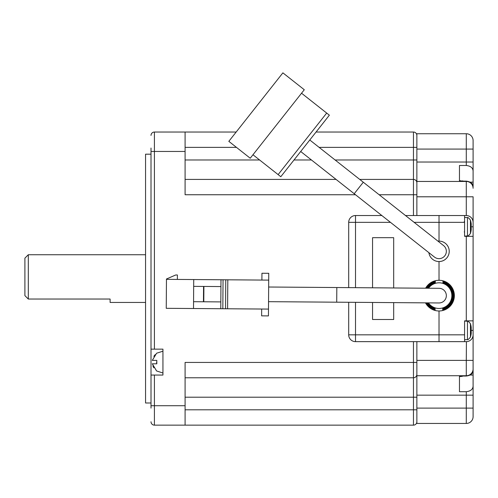 <?xml version="1.0" encoding="UTF-8"?>
<svg xmlns="http://www.w3.org/2000/svg" width="498" height="498" viewBox="0 0 498 498"><rect width="100%" height="100%" fill="white"/><g stroke="black" fill="none" stroke-linecap="round" stroke-linejoin="round"><path stroke-width="0.75" d="M473.1 236.326L473.1 320.855L466.284 320.855L466.284 236.326L473.1 236.326L473.1 201.049M466.284 320.855L464.578 320.855L464.578 341.647L466.284 341.647A6.816 6.816 0 0 0 473.1 334.83L473.1 320.855M473.1 334.967L473.1 370.5C472.87 373.662 470.598 375.511 466.284 376.04L466.284 375.729A6.816 6.816 0 0 0 473.1 368.912M464.578 341.647L416.863 341.647L416.863 375.729L466.284 375.729L466.284 360.39L473.1 360.39L473.1 416.627A6.816 6.816 0 0 1 466.284 423.449A6.816 6.816 0 0 0 473.1 416.627A6.816 6.816 0 0 1 466.284 423.449L466.284 391.702C470.585 391.179 472.857 389.33 473.1 386.168M473.1 356.132L473.1 330.398L471.133 330.398A23.823 9.095 0 0 1 471.214 330.641L471.214 332.315L470.685 332.278M473.1 140.554L473.1 171.013C472.87 167.857 470.598 166.008 466.284 165.479L466.284 133.738A6.816 6.816 0 0 1 473.1 140.554A6.816 6.816 0 0 0 466.284 133.738A6.816 6.816 0 0 1 473.1 140.554M462.356 181.141L459.467 180.6L459.467 165.479L459.467 181.141L466.284 181.141C470.585 181.67 472.857 183.519 473.1 186.682L473.1 171.013M405.497 215.534L439.018 215.534L439.018 241.1L439.018 215.534L466.284 215.534L466.284 196.791L473.1 196.791L473.1 226.783L470.66 226.783A23.294 20.493 110.3 0 0 470.672 226.503M355.51 302.33L355.51 334.83L439.018 334.83L439.018 310.97L439.018 341.647L439.018 334.83L464.578 334.83M464.578 215.534L464.578 236.326L466.284 236.326M441.907 241.518A10.228 10.228 0 0 1 439.018 261.55L439.018 280.293L439.018 261.55M439.018 280.293A15.338 15.338 0 0 1 454.357 295.631A15.338 15.338 0 0 1 425.485 302.859A15.338 15.338 0 0 0 454.357 295.75A15.338 15.338 0 0 0 425.597 288.205A15.338 15.338 0 0 1 439.018 280.293M466.284 133.738L416.863 133.738L416.863 181.453L466.284 181.453A6.816 6.816 0 0 1 473.1 188.269A6.816 6.816 0 0 0 466.284 181.453L466.284 181.141M459.467 165.479L466.284 165.479M466.284 376.04L459.467 376.04L459.467 391.702L466.284 391.702M416.863 375.729L416.863 423.449L466.284 423.449L416.863 423.449M416.863 181.453L416.863 215.534M459.467 376.04L459.467 391.702M473.1 222.214L473.1 222.351A6.816 6.816 0 0 0 466.284 215.534L466.421 215.541M466.421 341.647L466.284 360.39L416.863 360.39M151.012 148.049L151.012 349.142L162.939 349.142L162.939 375.05L151.012 375.05L151.012 408.111L151.012 405.721L185.094 405.721L185.094 362.438L413.452 362.438L413.452 341.647M151.012 402.994L145.559 402.994L145.559 154.187L151.012 154.187M145.559 302.448L110.108 302.448L110.108 299.043L28.311 299.043L24.9 295.631L24.9 258.138L28.311 254.733L28.311 299.043M145.559 254.733L28.311 254.733M416.863 421.744A3.411 3.411 0 0 1 413.452 425.149A3.411 3.411 0 0 0 416.863 421.744A3.411 3.411 0 0 1 413.452 425.149L154.417 425.149L185.094 425.149L185.094 405.721M416.863 409.81L413.452 409.81L413.452 425.149L185.094 425.149M185.094 409.81L413.452 409.81L413.452 377.777A3.411 3.411 0 0 0 416.863 374.365A3.411 3.411 0 0 1 413.452 377.777L185.094 377.777M355.497 194.743L185.094 194.743L185.094 132.032L154.417 132.032L236.177 132.032L185.094 132.032M413.452 215.534L413.452 179.411L359.718 179.411L413.452 179.411A3.411 3.411 0 0 1 416.863 182.816A3.411 3.411 0 0 0 413.452 179.411A3.411 3.411 0 0 1 416.863 182.816A3.411 3.411 0 0 0 413.452 179.411L413.452 147.371L319.125 147.371M336.063 179.411L185.094 179.411L336.063 179.411M416.863 147.371L413.452 147.371L413.452 132.032L316.068 132.032L413.452 132.032A3.411 3.411 0 0 1 416.863 135.437A3.411 3.411 0 0 0 413.452 132.032A3.411 3.411 0 0 1 416.863 135.437M151.012 408.111L151.012 405.721M151.012 135.437A3.411 3.411 0 0 1 154.417 132.032L154.417 349.142M151.012 375.05L151.012 171.225M151.012 421.744A3.411 3.411 0 0 0 154.417 425.149A3.411 3.411 0 0 1 151.012 421.744M153.838 356.331L155.158 354.644M162.939 351.19L156.584 353.231L152.301 360.39L156.814 360.39L156.814 363.801L152.301 363.801L156.584 370.96L162.939 373.002M153.826 367.835L152.861 365.899M156.814 363.801L156.584 362.096M439.018 241.1A10.228 10.228 0 0 0 437.96 241.156A10.228 10.228 0 0 1 444.39 260.024A10.228 10.228 0 0 1 428.878 252.66A10.228 10.228 0 0 0 436.13 261.133M439.018 341.647L355.51 341.647A6.816 6.816 0 0 1 348.693 334.83L348.693 302.28M390.476 222.351L355.51 222.351L355.51 215.534L381.841 215.534M393.688 287.962L393.688 237.689L372.554 237.689L372.554 287.8M372.554 302.46L372.554 319.492L393.688 319.492L393.688 302.616M348.693 287.62L348.693 222.351A6.816 6.816 0 0 1 355.51 215.534A6.816 6.816 0 0 0 348.693 222.351L355.51 222.351L355.51 287.676M438.962 302.958A7.327 7.327 0 0 0 446.345 295.688A7.327 7.327 0 0 0 439.074 288.305A7.327 7.327 0 0 1 446.345 295.688A7.327 7.327 0 0 1 438.962 302.958L268.546 301.676M336.71 302.186L336.822 287.533L268.659 287.016M428.541 288.224A12.83 12.83 0 0 1 451.848 295.731A12.83 12.83 0 0 1 428.429 302.884M427.57 302.877A13.546 13.546 0 0 0 435.109 308.604L435.115 308.231A13.191 13.191 0 0 1 427.994 302.877M426.724 302.871A14.261 14.261 0 0 0 435.103 309.351L435.109 308.978A13.907 13.907 0 0 1 427.147 302.871M425.896 302.865A14.977 14.977 0 0 0 435.096 310.092L435.103 309.719A14.623 14.623 0 0 1 426.307 302.865M442.716 310.148A14.977 14.977 0 0 0 442.934 281.177L442.934 281.544A14.623 14.623 0 0 1 442.716 309.775L442.716 310.148L442.716 309.775M442.722 309.407A14.261 14.261 0 0 0 442.927 281.918L442.927 282.291A13.907 13.907 0 0 1 442.722 309.034L442.722 309.407L442.722 309.034M442.728 308.66A13.546 13.546 0 0 0 442.921 282.665L442.921 283.038A13.191 13.191 0 0 1 442.728 308.287L442.728 308.66L442.728 308.287M426.419 288.211A14.623 14.623 0 0 1 435.314 281.488L435.314 281.115A14.977 14.977 0 0 0 426.008 288.205M427.253 288.218A13.907 13.907 0 0 1 435.308 282.229L435.314 281.862A14.261 14.261 0 0 0 426.836 288.211M428.106 288.224A13.191 13.191 0 0 1 435.302 282.976L435.308 282.603A13.546 13.546 0 0 0 427.676 288.218M261.892 280.063L261.948 273.246L268.764 273.296L268.49 309.084L222.824 308.741L223.042 279.77L220.994 279.758L220.776 308.723L222.824 308.741M220.776 308.723L166.245 308.312L166.463 279.005L175.701 274.983L177.4 274.996L177.369 279.428M193.51 308.517L193.728 279.546L166.463 279.341M220.826 301.906L203.445 301.776L203.564 286.437L193.678 286.362M268.708 280.113L227.81 279.808L227.592 308.779M268.49 309.084L268.441 315.9L261.624 315.85L261.674 309.034M193.728 279.546L220.994 279.758M227.81 279.808L223.042 279.77M203.564 286.437L220.944 286.574M193.56 301.701L203.445 301.776M225.768 279.789L225.55 308.76M203.9 286.443L203.788 301.782M435.109 308.604L435.115 308.231M435.302 282.976L435.308 282.603M442.921 283.038L442.921 282.665M442.927 282.291L442.927 281.918M435.103 309.351L435.109 308.978M435.308 282.229L435.314 281.862M435.096 310.092L435.103 309.719M435.314 281.488L435.314 281.115M442.934 281.544L442.934 281.177M363.291 182.224L354.209 193.728L434.474 257.074A7.327 7.327 0 0 0 444.77 255.866A7.327 7.327 0 0 0 443.556 245.57L309.781 139.994M301.539 93.219L329.365 115.181L280.797 176.715L252.972 154.754M354.209 193.728L300.699 151.498M434.474 257.074A7.327 7.327 0 0 0 442.871 257.559A7.327 7.327 0 0 1 434.474 257.074M326.688 113.071L278.127 174.605M304.284 89.74L250.226 158.233L228.825 141.345L282.883 72.851L304.284 89.74M459.467 180.6L459.467 181.141M471.17 328.145L471.214 327.454A23.823 22.018 180 0 0 471.133 326.862A23.86 23.86 0 0 0 470.442 323.719L470.442 337.078A23.86 23.86 0 0 0 471.133 333.934A23.823 22.018 -0 0 0 471.214 333.343L471.214 332.652L470.685 332.633M471.133 326.862A23.823 22.018 180 0 0 470.647 324.559A23.294 7.962 151.7 0 1 470.685 325.057A23.294 7.962 151.7 0 1 470.647 325.586A23.823 22.018 -0 0 1 471.214 328.481L471.214 330.155A23.823 9.095 180 0 1 470.647 331.351A23.294 19.266 52.6 0 1 470.647 333.847A23.823 9.095 0 0 0 471.214 332.652M471.17 332.652A23.823 22.018 180 0 0 471.214 332.315M470.66 220.913A23.294 3.841 153.1 0 1 470.685 221.1A23.294 3.841 153.1 0 1 470.647 221.367A23.823 23.412 -0 0 1 471.214 224.449L471.214 223.951A23.823 23.412 180 0 0 470.647 220.869A23.294 3.841 153.1 0 1 470.66 220.913A23.86 23.86 0 0 0 470.442 220.104L470.442 233.462A23.86 23.86 0 0 0 470.66 232.653A23.294 3.841 26.9 0 0 470.672 232.603M471.214 224.449L471.214 225.943A23.823 4.389 180 0 1 470.647 226.522A23.294 20.493 69.7 0 1 470.647 229.173A23.823 4.389 0 0 0 471.214 228.594L471.214 227.623A23.823 4.389 0 0 0 470.672 227.063M470.672 228.588L471.214 228.594L471.214 229.615A23.823 23.412 -0 0 1 470.647 232.697A23.294 3.841 26.9 0 0 470.66 232.653M470.685 227.636L471.214 227.623M464.578 222.351L414.137 222.351M416.863 162.024L473.1 162.024M416.863 395.157L473.1 395.157M416.863 408.111L473.1 408.111M416.863 196.791L466.284 196.791L466.284 181.453A6.816 6.816 0 0 1 473.1 188.269M416.863 149.076L473.1 149.076M470.112 375.044L473.1 375.044M470.106 182.144L473.1 182.144M416.863 397.205L185.094 397.205M416.863 374.365A3.411 3.411 0 0 1 413.452 377.777L413.452 362.438L416.863 362.438M416.863 194.743L379.152 194.743M185.094 151.46L151.012 151.46M154.417 375.05L154.417 425.149M185.094 159.983L259.595 159.983M294.007 159.983L311.449 159.983M335.104 159.983L416.863 159.983M236.463 147.371L185.094 147.371M413.452 179.411A3.411 3.411 0 0 1 416.863 182.816A3.411 3.411 0 0 0 413.452 179.411M355.51 341.647L355.51 334.83L348.693 334.83M462.356 376.04L463.464 376.04M464.578 321.023L467.466 321.278L467.466 339.518C467.634 340.159 468.624 339.343 470.442 337.078M464.578 217.408L467.466 217.663L467.466 235.903C467.622 236.556 468.612 235.747 470.442 233.462M336.822 287.533L439.074 288.305M462.356 180.855L463.464 181.141M462.356 376.326L459.467 376.581M467.466 339.518L464.578 339.773M467.466 321.278C467.634 320.637 468.624 321.453 470.442 323.719M464.236 221.672L464.578 221.33M467.466 235.903L464.578 236.158M467.466 217.663C467.622 217.01 468.612 217.825 470.442 220.104M464.236 231.894L464.578 232.236"/></g></svg>
